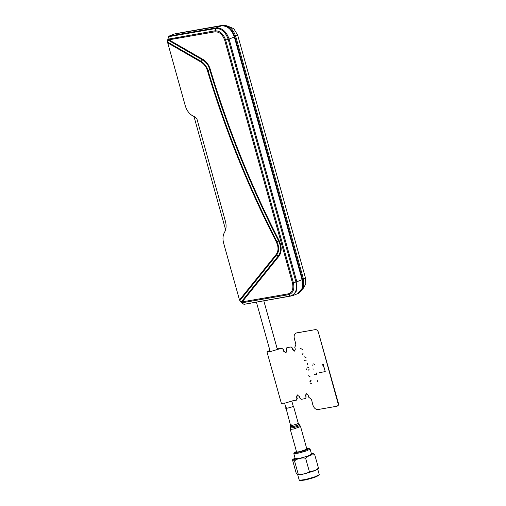 <?xml version="1.0" encoding="UTF-8"?>
<svg xmlns="http://www.w3.org/2000/svg" width="506" height="506" viewBox="0 0 506 506"><rect width="100%" height="100%" fill="white"/><g stroke="black" fill="none" stroke-linecap="round" stroke-linejoin="round"><path stroke-width="0.76" d="M277.086 348.4L280.324 348.115L278.54 349.134L271.292 351.316L266.972 351.841L269.894 350.411M266.972 351.841L281.38 403.446L285.694 402.921L292.93 400.739M168.618 36.698L167.714 39.841L167.714 42.871L185.291 105.83C187.131 111.605 190.338 115.254 194.918 116.785L196.929 118.942L225.448 221.419C226.549 225.638 226.245 229.262 224.537 232.292C222.836 235.315 222.532 238.94 223.633 243.158L239.496 299.976L241.375 302.727L244.025 304.315L290.305 296.016C295.637 294.321 297.528 289.66 295.966 282.038L228.206 39.348C225.562 31.916 221.369 28.311 215.619 28.538L168.618 36.698L169.13 36.078L174.374 34.016L221.375 25.85L216.132 27.919L169.13 36.078M167.714 39.866L202.583 59.948L201.015 61.296C204.342 63.332 206.72 66.533 208.137 70.891L209.705 69.562C208.447 65.097 206.069 61.89 202.583 59.948L202.811 59.322C206.391 61.416 208.883 64.781 210.287 69.417C228.004 128.606 250.938 185.651 279.091 240.552L280.501 244.164C281.76 249.11 281.216 253.164 278.876 256.321L242.216 301.861L288.053 293.897L288.559 294.701C293.119 293.252 294.732 289.268 293.398 282.753L225.638 40.069C223.38 33.712 219.794 30.638 214.886 30.828L167.815 39.215M288.053 293.897C292.221 292.576 293.701 288.932 292.474 282.968L224.721 40.284C222.653 34.471 219.376 31.657 214.879 31.834L216.132 27.919C222.058 27.685 226.378 31.397 229.098 39.057L234.341 36.995C231.615 29.329 227.295 25.616 221.375 25.85M241.001 302.322L242.216 301.861L242.728 302.664L241.375 302.727M240.982 302.291L278.37 255.859C280.596 252.855 281.108 248.996 279.913 244.29L278.572 240.856L276.909 241.767L278.079 244.752C279.122 248.844 278.673 252.203 276.738 254.815L276.232 254.354C278.053 251.893 278.477 248.737 277.497 244.879L276.396 242.07L276.909 241.767C248.8 186.935 225.872 129.979 208.137 70.891L207.549 71.036C225.309 130.181 248.256 187.188 276.396 242.07M167.612 42.061L201.015 61.296L200.787 61.922C204.019 63.819 206.271 66.862 207.549 71.036M167.714 39.841L168.934 39.816L202.811 59.322M279.091 240.552L278.572 240.856C250.394 185.898 227.441 128.802 209.705 69.562L210.287 69.417M168.934 38.81L168.934 39.816L214.879 31.834M234.341 36.995L302.101 279.679L296.858 281.741L229.098 39.057L224.721 40.284M242.728 302.664L288.559 294.701L290.305 296.016L292.348 295.776L297.585 293.714L302.145 288.426L302.101 279.679M293.183 406.052L292.449 406.71C289.23 408.013 283.246 409.057 286.807 407.691M291.608 424.888C288.047 426.254 294.037 425.211 297.25 423.908L298.281 423.32L299.849 425.337L298.578 426.09L293.246 427.69L290.28 428.006L290.577 425.47L285.991 408.064M290.292 429.411L296.617 452.06L299.938 451.656L306.889 449.195L300.564 426.545L293.613 429.006L290.292 429.411L290.28 428.006M297.724 474.862L299.305 480.339L299.957 480.7L306.054 479.859L314.504 477.43L318.862 475.425L319.254 474.653L317.762 469.309M299.305 480.339L305.732 479.454L314.643 476.886L319.229 474.773M305.795 473.433L312.581 471.434M295.061 458.158L292.696 459.461L292.576 460.188L296.257 473.369L297.933 474.9L298.217 474.116C300.026 474.666 301.974 474.584 304.068 473.869C306.269 473.578 308.021 472.787 309.33 471.503L314.865 470.637L318.483 468.145L318.369 468.872L314.865 470.637M309.33 471.503L305.649 458.322C308.268 455.628 311.316 454.508 314.802 454.964L318.483 468.145M314.802 454.964L313.132 453.433L311.373 453.604M298.217 474.116L294.536 460.934C295.985 459.6 297.737 458.815 299.792 458.569C301.734 457.879 303.689 457.791 305.649 458.322M292.696 459.461L294.536 460.934M311.38 453.635L311.424 454.945L299.881 458.506L293.853 459.473L295.074 458.183M293.809 453.673L295.238 458.778L300.532 458.132L308.135 455.925L311.544 454.224L310.121 449.119L306.706 450.814L299.109 453.022L293.809 453.673L294.384 452.598L296.465 451.523M306.737 448.651L309.071 448.499L310.121 449.119M309.071 448.499L306.351 449.992L299.166 452.105L294.384 452.598M337.217 406.128C338.318 405.774 338.704 404.813 338.387 403.244L318.242 331.791C317.414 330.374 316.547 329.627 315.649 329.564L296.408 332.942M315.649 329.564L296.143 333.049M297.022 332.758L296.674 332.897C294.473 333.599 293.695 335.516 294.34 338.659L295.909 344.276L295.118 346.287M295.264 346.224L294.739 347.16L295.308 349.203L294.682 351.17L292.677 349.659L292.424 348.058L292.854 349.589L292.424 348.058L291.127 346.945L286.953 347.673M294.846 351.082L293.031 349.519M291.127 346.945L287.168 347.59M286.82 347.73L286.232 349.172L286.662 350.702L285.941 352.948L283.657 351.227L283.404 349.627L282.108 348.514L278.439 349.146L282.108 348.514M286.105 352.865L283.828 351.158L286.023 352.91M284.005 351.088L283.404 349.627M292.847 400.752L296.339 400.183L296.921 398.741L296.491 397.21L297.212 394.965L299.501 396.685L299.931 398.222L301.228 399.335L305.535 398.545L306.117 397.109L305.864 395.502L306.332 393.624M296.51 400.113L296.921 398.741M296.845 397.071L297.269 398.601L296.845 397.071L297.401 394.908M305.864 395.502L306.117 397.109L305.516 395.641L306.149 393.681L308.148 395.186L308.717 397.229L311.487 399.386L312.879 405.072C313.973 408.14 315.7 409.626 318.065 409.531L337.135 406.192M296.687 400.044L297.269 398.601M336.87 406.267C337.97 405.913 338.356 404.952 338.033 403.383L318.242 331.791M311.709 383.89L310.286 383.093M311.139 380.683L310.051 382.245L311.139 380.683M309.887 381.669L310.754 380.474M308.217 375.673L310.033 376.736L308.217 375.673M309.292 369.038L308.508 370.107L309.292 369.038M306.465 369.412L306.307 368.836M308.995 367.976L307.319 367.008M307.749 364.681L307.395 363.416M306.459 360.051L303.973 360.481M306.162 357.824L304.485 356.856M302.284 354.421L303.145 353.226M300.608 348.425L302.43 349.482L300.608 348.425M317.673 381.872L317.167 380.063M315.617 374.756L314.466 374.497M316.326 372.935L316.566 373.314M316.864 374.079L315.94 374.699L316.864 374.079M313.505 369.102L312.866 368.887M314.068 364.092L314.479 364.744L314.087 364.086L313.208 363.871L314.068 364.092M312.544 365.168L312.151 364.864M319.678 372.587L325.257 371.619L319.678 372.587M323.264 364.472L324.96 370.55L323.264 364.472M323.34 367.078L322.645 364.579M174.899 33.807L222.773 25.3L174.931 33.921M234.866 36.786L235.739 36.438L303.499 279.129L302.626 279.47L234.866 36.786C232.14 29.127 227.82 25.408 221.9 25.648M298.116 293.505L298.989 293.164L303.543 287.876L303.499 279.129M297.844 293.606L302.67 288.224L302.626 279.47M303.429 288.211L305.782 283.86L305.472 277.933L303.372 278.762M228.073 26.255L233.842 28.715L237.712 35.249L305.472 277.933M235.739 36.438C233.019 28.779 228.693 25.066 222.773 25.3M292.474 282.968L296.858 281.741L296.902 290.495L292.348 295.776L243.898 304.346M239.819 300.672L276.738 254.815L278.876 256.321M276.232 254.354L239.496 299.976M167.714 42.871L200.787 61.922M290.305 296.016L291.026 296.149M298.964 424.477L297.857 425.141C294.353 426.564 287.832 427.697 291.715 426.21M338.033 403.383L338.387 403.244M235.613 36.078L237.712 35.249M280.507 348.76L280.324 348.115M193.981 116.481L225.613 229.762M298.281 423.32L293.48 406.122M299.849 425.337L300.564 426.545M313.878 470.997L304.074 473.863L297.933 474.9M286.067 408.342L284.625 403.162M270.217 351.556L256.428 302.171M293.259 406.337L291.81 401.15M277.408 349.551L263.822 300.887"/></g></svg>
